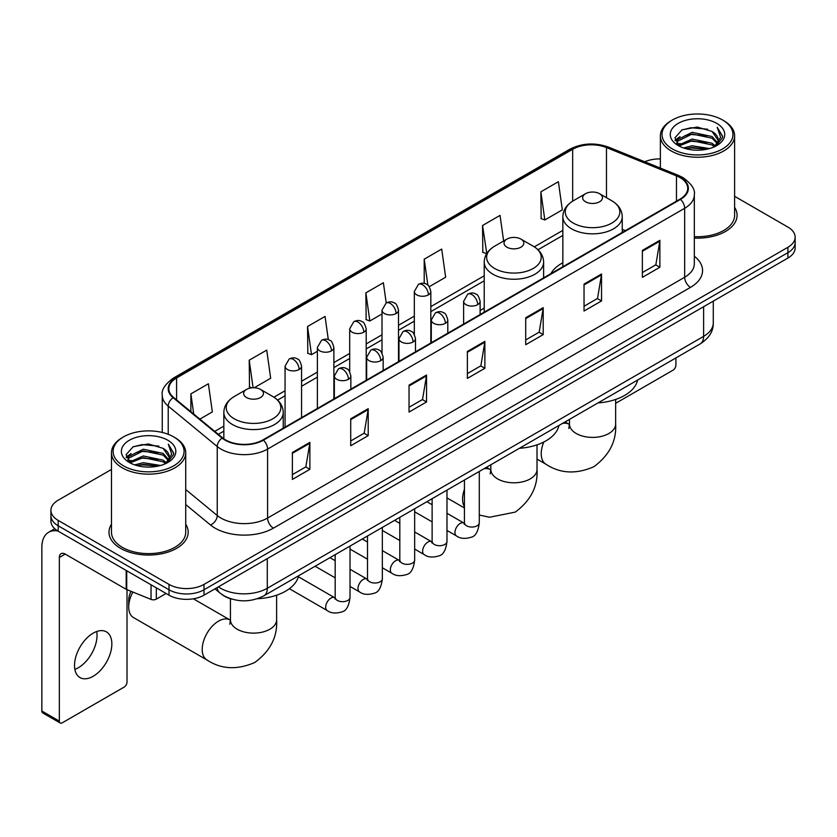 <?xml version="1.0" encoding="UTF-8"?>
<svg xmlns="http://www.w3.org/2000/svg" width="837" height="837" viewBox="0 0 837 837"><rect width="100%" height="100%" fill="white"/><g stroke="black" fill="none" stroke-linecap="round" stroke-linejoin="round"><path stroke-width="1.26" d="M484.225 308.142A43.723 25.246 0 0 0 480.114 310.653M562.851 262.745A43.723 25.246 0 0 0 550.851 273.689M231.87 599.125A24.744 14.292 180 0 1 221.878 594.448M111.478 469.431L58.182 500.202A24.744 14.292 0 0 0 50.931 510.308L50.931 521.085A24.744 14.292 0 0 0 58.182 531.181L169.011 595.17A24.744 14.292 0 0 0 204.008 595.17L787.899 258.058A24.744 14.292 0 0 0 795.15 247.961L795.15 242.573A24.744 14.292 0 0 1 787.899 252.669A24.744 14.292 0 0 0 795.15 242.573L795.15 237.185A24.744 14.292 0 0 0 787.899 227.078L734.614 196.308M50.931 510.308A24.744 14.292 0 0 0 58.182 520.405L169.011 584.393A24.744 14.292 0 0 0 204.008 584.393L204.008 589.782L787.899 252.669L204.008 589.782A24.744 14.292 0 0 1 169.011 589.782A24.744 14.292 0 0 0 204.008 589.782L204.008 595.17M58.182 520.405L58.182 525.793L169.011 589.782L58.182 525.793A24.744 14.292 0 0 1 50.931 515.697A24.744 14.292 0 0 0 58.182 525.793L58.182 531.181M111.478 524.234A39.601 22.861 0 0 0 108.998 532.196A39.601 22.861 0 0 0 120.601 548.361A39.601 22.861 0 0 0 163.749 553.309A39.601 22.861 0 0 0 188.189 532.196A39.601 22.861 0 0 0 185.72 524.234A39.601 22.861 0 0 1 188.189 532.196A39.601 22.861 0 0 1 163.749 553.309A39.601 22.861 0 0 1 120.601 548.361A39.601 22.861 0 0 1 108.998 532.196A39.601 22.861 0 0 1 111.478 524.234M679.989 177.57A26.397 15.244 180 0 1 687.721 188.346A26.397 15.244 180 0 1 679.989 199.122L262.923 439.917A26.397 15.244 180 0 1 222.632 437.887L173.625 397.47A26.397 15.244 180 0 1 168.854 388.734A26.397 15.244 180 0 1 176.586 377.958L572.665 149.279A26.397 15.244 180 0 1 606.48 147.574L676.463 175.864A26.397 15.244 180 0 1 679.989 177.57M680.46 177.308A27.056 15.621 0 0 0 676.84 175.55L606.856 147.26A27.056 15.621 0 0 0 572.205 149.007L176.115 377.686A27.056 15.621 0 0 0 173.092 397.69L222.098 438.096A27.056 15.621 0 0 0 263.393 440.189L680.46 199.394A27.056 15.621 0 0 0 680.46 177.308M292.385 452.482L292.385 479.423L309.878 469.316L309.878 442.375L292.385 452.482M292.385 474.642L305.861 466.858L309.805 443.275A6.602 3.808 -120 0 0 309.878 442.375M305.746 466.931L309.878 469.316M350.713 418.803L350.713 445.744L368.207 435.638L368.207 408.697L350.713 418.803M350.713 440.963L364.189 433.179L368.144 409.596A6.602 3.808 -120 0 0 368.207 408.697M364.074 433.252L368.207 435.638M409.042 385.125L409.042 412.066L426.546 401.969L426.546 375.018L409.042 385.125M409.042 407.284L422.518 399.511L426.472 375.918A6.602 3.808 -120 0 0 426.546 375.018M422.403 399.573L426.546 401.969M642.366 250.42L642.366 277.361L659.87 267.254L659.87 240.313L642.366 250.42M642.366 272.58L655.842 264.795L659.797 241.213A6.602 3.808 -120 0 0 659.87 240.313M655.727 264.869L659.87 267.254M584.038 284.099L584.038 311.04L601.531 300.933L601.531 273.992L584.038 284.099M584.038 306.258L597.513 298.474L601.468 274.881A6.602 3.808 -120 0 0 601.531 273.992M597.398 298.547L601.531 300.933M525.709 317.767L525.709 344.718L543.203 334.612L543.203 307.671L525.709 317.767M525.709 339.937L539.185 332.153L543.129 308.56A6.602 3.808 -120 0 0 543.203 307.671M539.059 332.216L543.203 334.612M467.37 351.446L467.37 378.387L484.874 368.29L484.874 341.35L467.37 351.446M467.37 373.605L480.856 365.832L484.801 342.239A6.602 3.808 -120 0 0 484.874 341.35M480.731 365.895L484.874 368.29M694.323 238.085A39.601 22.861 0 0 0 737.083 215.297A39.601 22.861 0 0 0 734.614 207.335A39.601 22.861 0 0 1 737.083 215.297A39.601 22.861 0 0 1 694.323 238.085M204.008 584.393L787.899 247.281A24.744 14.292 0 0 0 795.15 237.185M660.372 158.915A24.744 14.292 0 0 0 644.731 161.771M254.176 387.772L270.665 378.251L266.721 350.107L249.217 360.203L249.499 386.987M199.876 419.117L212.336 411.93L208.382 383.775L190.888 393.882L190.888 411.699M429.266 286.683L445.661 277.225L441.706 249.07L424.213 259.177L424.213 283.419M503.633 241.004L500.034 215.391L482.541 225.498L482.823 252.272M540.869 191.819L544.824 219.974L562.318 209.867L558.373 181.713L540.869 191.819L541.152 218.603M328.313 339.676L325.049 316.428L307.545 326.524L307.828 353.308M386.213 302.973L383.377 282.749L365.874 292.856L366.156 319.629M365.874 292.856L369.828 321L382.007 313.969M369.828 321L365.874 319.525M424.213 259.177L427.853 285.166M482.541 225.498L486.778 253.485M486.485 253.642L482.541 252.167M544.824 219.974L540.869 218.488M307.545 326.524L311.5 354.679L317.38 351.278M311.5 354.679L307.545 353.204M251.811 387.845L249.217 386.882M249.217 360.203L253.088 387.772M190.888 393.882L193.713 414.033M615.645 403.319L672.99 370.205A4.122 2.385 120 0 0 675.909 365.162L675.909 357.943M672.404 148.944A35.468 20.475 0 0 0 722.572 148.944A35.468 20.475 0 0 0 722.572 119.984L723.733 120.664A37.121 21.427 0 0 1 734.614 135.814A37.121 21.427 0 0 1 711.691 155.619A37.121 21.427 0 0 1 671.243 150.963A37.121 21.427 0 0 1 660.372 135.814A37.121 21.427 0 0 1 671.243 120.664L672.404 119.984A35.468 20.475 0 0 0 672.404 148.944M694.323 236.651A37.121 21.427 0 0 0 734.614 215.297L734.614 135.814M683.588 147.982L692.147 145.784L709.504 148.567M686.047 148.724L692.147 147.469L706.972 149.195L690.996 147.929L686.214 148.777M678.252 145.23L692.147 139.057L712.067 143.253L715.279 145.91M679.11 145.931L692.147 140.731L712.067 144.937L714.39 146.716M677.112 144.079L677.572 139.612L692.147 132.319L712.067 136.525L717.529 142.708M676.924 143.263L677.572 141.296L692.147 134.004L712.067 138.21L717.131 143.514M714.181 146.883A20.622 11.906 0 0 0 718.115 139.884A20.622 11.906 0 0 0 712.067 131.472L718.104 140.292M716.734 123.353A27.223 15.715 0 0 0 678.294 123.321A27.223 15.715 0 0 0 678.116 145.512A27.223 15.715 0 0 0 678.242 145.575A27.223 15.715 0 0 0 716.859 145.512A27.223 15.715 0 0 0 716.734 123.353M712.067 131.472L697.252 127.046L682.029 129.85L674.967 137.823L679.644 146.329M715.865 146.056L722.446 137.718L722.572 136.222L717.225 127.276L720.594 137.299L714.39 146.789M723.733 120.664L722.572 119.984A35.468 20.475 0 0 0 672.404 119.984M717.225 127.276L722.572 136.557M681.674 130.028L690.996 127.726L707.704 129.222M675.239 140.857L678.284 138.471M684.98 135.625L690.996 134.454L707.108 135.782M684.98 142.363L690.996 141.191L707.108 142.52M675.061 140.197L680.052 136.651M677.719 144.728L680.052 143.389M585.555 201.79A9.898 5.713 0 0 0 599.554 201.79A9.898 5.713 0 0 0 599.554 193.703L611.847 200.796A27.286 15.746 0 0 1 611.847 223.071A27.286 15.746 0 0 1 573.261 223.071A27.286 15.746 0 0 1 573.261 200.796C566.544 204.793 563.071 210.087 562.851 216.699A29.693 17.148 0 0 0 571.556 228.825A29.693 17.148 0 0 0 603.916 232.54A29.693 17.148 0 0 0 622.247 216.699C622.027 210.087 618.564 204.793 611.847 200.796L599.554 193.703A9.898 5.713 0 0 0 585.555 193.703A9.898 5.713 0 0 0 585.555 201.79M598.005 402.911A45.376 26.198 0 0 0 637.595 380.061M506.919 247.187A9.898 5.713 0 0 0 520.917 247.187A9.898 5.713 0 0 0 520.917 239.1L533.211 246.193A27.286 15.746 0 0 1 533.211 268.468A27.286 15.746 0 0 1 494.636 268.468A27.286 15.746 0 0 1 494.636 246.193C487.908 250.19 484.445 255.484 484.225 262.096A29.693 17.148 0 0 0 492.92 274.222A29.693 17.148 0 0 0 525.291 277.936A29.693 17.148 0 0 0 543.621 262.096C543.401 255.484 539.928 250.19 533.211 246.193L520.917 239.1A9.898 5.713 0 0 0 506.919 239.1A9.898 5.713 0 0 0 506.919 247.187M519.379 448.308A45.376 26.198 0 0 0 558.959 425.458M132.853 592.041A23.101 13.34 120 0 0 128.71 606.992L128.71 600.255A14.846 8.569 -60 0 1 131.032 591.309M128.71 606.992A23.101 13.34 120 0 0 133.491 617.57L206.99 659.995A23.101 13.34 -60 0 1 203.443 641.487A23.101 13.34 -60 0 1 218.53 621.138A23.101 13.34 -60 0 1 230.081 619.997L230.426 620.186M246.528 397.523A9.898 5.713 0 0 0 260.537 397.523A9.898 5.713 0 0 0 260.537 389.435L272.82 396.529A27.286 15.746 0 0 1 272.82 418.803A27.286 15.746 0 0 1 234.245 418.803A27.286 15.746 0 0 1 234.245 396.529C227.528 400.525 224.054 405.819 223.835 412.432A29.693 17.148 0 0 0 232.529 424.558A29.693 17.148 0 0 0 264.9 428.272A29.693 17.148 0 0 0 283.23 412.432C283.011 405.819 279.537 400.525 272.82 396.529L260.537 389.435A9.898 5.713 0 0 0 246.528 389.435A9.898 5.713 0 0 0 246.528 397.523M257.283 598.748A45.376 26.198 0 0 0 298.579 575.793M96.705 631.516A26.397 15.244 -60 0 1 78.375 667.717A26.397 15.244 -60 0 1 74.849 669.37M93.179 676.265A26.397 15.244 120 0 0 110.421 653.006A26.397 15.244 120 0 0 106.383 631.851A26.397 15.244 120 0 0 93.179 633.159A26.397 15.244 120 0 0 75.937 656.417A26.397 15.244 120 0 0 79.986 677.572A26.397 15.244 120 0 0 93.179 676.265M156.32 587.846L156.32 599.125L166.092 593.485M57.899 531.024A32.999 19.052 -120 0 0 48.682 532.248A32.999 19.052 -120 0 0 41.85 547.346L41.85 711.021L59.354 721.128L59.354 557.452A8.244 4.76 60 0 1 61.059 553.675A8.244 4.76 60 0 1 65.181 554.084L126.178 589.3L126.178 570.436M59.354 721.128A4.122 2.385 120 0 0 60.201 723.011L42.708 712.904A4.122 2.385 -60 0 1 41.85 711.021M60.201 723.011A4.122 2.385 120 0 0 62.262 722.812L124.096 687.114A4.122 2.385 120 0 0 127.015 682.061L127.015 589.677M156.32 599.125A4.122 2.385 180 0 1 151.037 599.397L126.722 589.562A4.122 2.385 180 0 1 126.178 589.3M123.51 465.853A35.468 20.475 0 0 0 173.677 465.853A35.468 20.475 0 0 0 173.677 436.883L174.849 437.563A37.121 21.427 0 0 1 185.72 452.712A37.121 21.427 0 0 1 162.796 472.518A37.121 21.427 0 0 1 122.348 467.873A37.121 21.427 0 0 1 111.478 452.712A37.121 21.427 0 0 1 122.348 437.563L123.51 436.883A35.468 20.475 0 0 0 123.51 465.853M111.478 452.712L111.478 532.196A37.121 21.427 0 0 0 122.348 547.346A37.121 21.427 0 0 0 162.796 551.991A37.121 21.427 0 0 0 185.72 532.196L185.72 452.712M134.694 464.88L143.263 462.694L160.61 465.466M137.153 465.623L143.263 464.368L158.078 466.104M129.358 462.129L143.263 455.956L163.173 460.162L166.385 462.819M130.216 462.83L143.263 457.64L163.173 461.846L165.496 463.614M128.218 460.988L128.678 456.51L143.263 449.218L163.173 453.424L168.635 459.607M128.04 460.162L128.678 458.195L143.263 450.902L163.173 455.108L168.237 460.413M165.287 463.782A20.622 11.906 0 0 0 169.22 456.793A20.622 11.906 0 0 0 163.173 448.37L169.21 457.201M167.839 440.252A27.223 15.715 0 0 0 129.411 440.22A27.223 15.715 0 0 0 129.233 462.411A27.223 15.715 0 0 0 129.348 462.484A27.223 15.715 0 0 0 167.965 462.411A27.223 15.715 0 0 0 167.839 440.252M163.173 448.37L148.358 443.945L133.135 446.749L126.073 454.721L130.76 463.227M166.971 462.966L173.552 454.617L173.677 453.12L168.331 444.175L171.7 454.198L165.496 463.688M174.849 437.563L173.677 436.883A35.468 20.475 0 0 0 123.51 436.883M168.331 444.175L173.677 453.455M132.78 446.927L142.102 444.625L158.81 446.121M126.345 457.766L129.39 455.37M136.086 452.524L142.102 451.363L158.214 452.681M136.086 459.262L142.102 458.09L158.214 459.419M137.32 465.675L142.102 464.828L158.057 466.104M126.167 457.096L131.158 453.549M128.825 461.626L131.158 460.287M218.415 586.852A32.999 19.052 0 0 0 220.633 588.265A32.999 19.052 0 0 0 267.296 588.265L703.614 336.359A32.999 19.052 0 0 0 713.281 322.894C713.522 331.075 709.159 338.085 700.192 343.913L263.885 595.818A16.499 9.521 60 0 0 267.296 588.265L267.296 558.635M703.614 306.729L703.614 336.359A16.499 9.521 60 0 1 700.192 343.913M217.076 587.626A16.499 11.038 129.5 0 0 219.953 592.994L214.942 588.861M787.899 258.058L787.899 247.281M169.011 595.17L169.011 584.393M694.323 256.237A41.243 23.813 180 0 1 690.494 287.363L273.427 528.147A8.244 4.76 60 0 1 267.589 518.051L684.656 277.256A32.999 19.052 0 0 0 694.323 263.791L694.323 194.812A32.999 19.052 180 0 1 684.656 208.287A8.244 4.76 -120 0 0 680.46 199.394M273.427 528.147A41.243 23.813 180 0 1 215.088 528.147A41.243 23.813 180 0 1 210.474 524.977L185.72 504.565M222.098 438.096A8.244 5.514 129.5 0 0 217.233 446.529L217.233 515.508A32.999 19.052 0 0 0 220.926 518.051A32.999 19.052 0 0 0 267.589 518.051L267.589 449.082A32.999 19.052 180 0 1 217.233 446.529L168.227 406.123A32.999 19.052 180 0 1 162.252 395.2L162.252 432.467M694.323 194.812C695.421 189.664 691.634 183.91 682.95 177.57L678.608 175.467A8.244 3.861 112 0 0 676.84 175.55M678.608 175.467L608.625 147.166C594.961 142.332 581.987 143.033 569.715 149.279A8.244 4.76 60 0 1 572.205 149.007M176.115 377.686A8.244 4.76 -120 0 0 173.625 377.947C165.067 384.11 161.269 389.854 162.252 395.2M173.092 397.69A8.244 5.514 129.5 0 0 168.227 406.123L168.227 434.309M608.625 147.166A8.244 3.861 112 0 0 606.856 147.26M263.393 440.189A8.244 4.76 60 0 1 267.589 449.082L684.656 208.287L684.656 277.256A8.244 4.76 60 0 0 690.494 287.363M185.72 489.519L217.233 515.508A8.244 5.514 -50.5 0 1 210.474 524.977M176.586 377.958L176.586 399.919M676.463 175.864L676.463 201.162M606.48 147.574L606.48 197.699M625.385 230.656L622.247 229.39M572.665 149.279L572.665 201.152M562.851 230.384L534.309 246.863M484.225 275.781L430.825 306.614M414.325 316.135L398.506 325.269M382.007 334.79L366.198 343.923M349.699 353.455L333.879 362.578M317.38 372.109L301.561 381.243M285.061 390.764L273.919 397.198M223.835 426.117L214.732 431.369M467.37 352.304L484.801 342.239M525.709 318.625L543.129 308.56M584.038 284.946L601.468 274.881M642.366 251.267L659.797 241.213M409.042 385.983L426.472 375.918M350.713 419.661L368.144 409.596M292.385 453.33L309.805 443.275M615.645 399.458L615.645 424.056A23.101 13.34 180 0 1 608.886 433.493A23.101 13.34 180 0 1 576.222 433.493A23.101 13.34 180 0 1 569.453 424.056L568.836 428.481M562.443 423.449A23.101 13.34 -60 0 1 569.097 424.265L569.453 424.464M615.645 424.056C616.649 441.015 609.378 455.234 593.851 466.722C576.149 474.433 560.204 473.616 546.006 464.273A23.101 13.34 -60 0 1 543.809 442.02M537.019 444.855L537.019 469.452A23.101 13.34 180 0 1 530.25 478.89A23.101 13.34 180 0 1 497.586 478.89A23.101 13.34 180 0 1 490.827 469.452L490.2 473.878M483.807 468.846A23.101 13.34 -60 0 1 490.472 469.662L490.817 469.86M464.441 506.741A23.101 13.34 -60 0 1 464.441 489.3M276.628 595.191L276.628 619.788A23.101 13.34 180 0 1 269.87 629.215A23.101 13.34 180 0 1 237.195 629.215A23.101 13.34 180 0 1 230.437 619.788L229.819 624.214M477.697 304.668A8.244 4.76 0 0 0 480.114 301.299C478.806 296.528 477.498 294.195 476.201 294.289C473.815 292.605 470.99 292.563 467.737 294.164A8.244 4.76 60 0 1 471.869 294.572A8.244 4.76 -120 0 1 477.697 304.668A8.244 4.76 0 0 1 466.031 304.668A8.244 4.76 0 0 1 463.614 301.299L467.737 294.164M446.979 530.438L456.489 535.931A7.428 4.29 -60 0 1 455.349 529.978A7.428 4.29 -60 0 1 460.204 523.439A7.428 4.29 -60 0 1 460.528 523.261A7.428 4.29 -60 0 1 463.907 523.073L446.979 513.29M464.87 523.816L464.2 524.37L464.441 522.769A7.428 4.29 -0 0 0 466.617 525.793A7.428 4.29 -0 0 0 476.776 525.981A7.428 4.29 -0 0 0 479.287 522.769C478.272 531.39 475.604 536.203 471.283 537.208C465.079 539.101 460.141 538.672 456.489 535.931M445.378 323.323A8.244 4.76 0 0 0 447.795 319.964C446.487 315.193 445.19 312.85 443.882 312.944C441.497 311.259 438.672 311.218 435.428 312.818A8.244 4.76 60 0 1 439.551 313.226A8.244 4.76 -120 0 1 445.378 323.323A8.244 4.76 0 0 1 433.712 323.323A8.244 4.76 0 0 1 431.296 319.964L435.428 312.818M414.66 549.093L424.171 554.586A7.428 4.29 -60 0 1 423.03 548.643A7.428 4.29 -60 0 1 427.885 542.094A7.428 4.29 -60 0 1 428.209 541.916A7.428 4.29 -60 0 1 431.599 541.727L414.66 531.955M432.551 542.481L431.892 543.025L432.122 541.424A7.428 4.29 -0 0 0 434.298 544.458A7.428 4.29 -0 0 0 444.457 544.636A7.428 4.29 -0 0 0 446.979 541.424C445.954 550.045 443.286 554.858 438.965 555.873C432.76 557.756 427.833 557.327 424.171 554.586M413.07 341.988A8.244 4.76 0 0 0 415.487 338.619C414.179 333.848 412.871 331.504 411.574 331.598C409.178 329.914 406.363 329.872 403.11 331.473A8.244 4.76 60 0 1 407.232 331.881A8.244 4.76 -120 0 1 413.07 341.988A8.244 4.76 0 0 1 401.404 341.988A8.244 4.76 0 0 1 398.987 338.619L403.11 331.473M382.342 567.758L391.852 573.24A7.428 4.29 -60 0 1 390.722 567.298A7.428 4.29 -60 0 1 395.566 560.759A7.428 4.29 -60 0 1 395.901 560.581A7.428 4.29 -60 0 1 399.28 560.382L382.342 550.61M400.232 561.135L399.573 561.679L399.814 560.079A7.428 4.29 -0 0 0 401.98 563.113A7.428 4.29 -0 0 0 412.149 563.291A7.428 4.29 -0 0 0 414.66 560.079C413.645 568.7 410.967 573.512 406.646 574.527C400.442 576.411 395.514 575.982 391.852 573.24M380.751 360.642A8.244 4.76 0 0 0 383.168 357.273C381.86 352.503 380.553 350.169 379.255 350.253C376.859 348.569 374.045 348.527 370.791 350.128A8.244 4.76 60 0 1 374.924 350.536A8.244 4.76 -120 0 1 380.751 360.642A8.244 4.76 0 0 1 369.086 360.642A8.244 4.76 0 0 1 366.669 357.273L370.791 350.128M350.023 586.413L359.544 591.905A7.428 4.29 -60 0 1 358.403 585.952A7.428 4.29 -60 0 1 363.258 579.413A7.428 4.29 -60 0 1 363.582 579.235A7.428 4.29 -60 0 1 366.962 579.047L350.023 569.265M367.924 579.79L367.255 580.344L367.495 578.733A7.428 4.29 -0 0 0 369.672 581.767A7.428 4.29 -0 0 0 379.831 581.956A7.428 4.29 -0 0 0 382.342 578.733C381.327 587.354 378.659 592.177 374.338 593.182C368.134 595.076 363.195 594.647 359.544 591.905M348.433 379.297A8.244 4.76 0 0 0 350.849 375.928C349.542 371.157 348.244 368.824 346.936 368.908C344.551 367.234 341.726 367.192 338.483 368.782A8.244 4.76 60 0 1 342.605 369.201A8.244 4.76 -120 0 1 348.433 379.297A8.244 4.76 0 0 1 336.767 379.297A8.244 4.76 0 0 1 334.35 375.928L338.483 368.782M289.372 588.704L327.225 610.56A7.428 4.29 -60 0 1 326.085 604.607A7.428 4.29 -60 0 1 330.939 598.068A7.428 4.29 -60 0 1 331.264 597.89A7.428 4.29 -60 0 1 334.654 597.702L298.349 576.735M335.606 598.445L334.946 598.999L335.177 597.398A7.428 4.29 -0 0 0 337.353 600.422A7.428 4.29 -0 0 0 347.512 600.61A7.428 4.29 -0 0 0 350.023 597.398C349.008 606.019 346.34 610.832 342.019 611.837C335.815 613.73 330.887 613.301 327.225 610.56M428.408 294.875A8.244 4.76 0 0 0 430.825 291.506C429.517 286.735 428.209 284.392 426.912 284.486C424.516 282.801 421.702 282.76 418.448 284.36A8.244 4.76 60 0 1 422.58 284.768A8.244 4.76 -120 0 1 428.408 294.875A8.244 4.76 0 0 1 416.742 294.875A8.244 4.76 0 0 1 414.325 291.506L418.448 284.36M396.089 313.53A8.244 4.76 0 0 0 398.506 310.161C397.198 305.39 395.901 303.046 394.593 303.14C392.208 301.456 389.383 301.414 386.139 303.015A8.244 4.76 60 0 1 390.262 303.423A8.244 4.76 -120 0 1 396.089 313.53A8.244 4.76 0 0 1 384.424 313.53A8.244 4.76 0 0 1 382.007 310.161L386.139 303.015M363.781 332.184A8.244 4.76 0 0 0 366.198 328.815C364.89 324.045 363.582 321.711 362.275 321.795C359.889 320.111 357.075 320.069 353.821 321.67A8.244 4.76 60 0 1 357.943 322.078A8.244 4.76 -120 0 1 363.781 332.184A8.244 4.76 0 0 1 352.115 332.184A8.244 4.76 0 0 1 349.699 328.815L353.821 321.67M331.462 350.839A8.244 4.76 0 0 0 333.879 347.47C332.571 342.71 331.264 340.366 329.966 340.46C327.57 338.776 324.756 338.734 321.502 340.335A8.244 4.76 60 0 1 325.624 340.743A8.244 4.76 -120 0 1 331.462 350.839A8.244 4.76 0 0 1 319.797 350.839A8.244 4.76 0 0 1 317.38 347.47L321.502 340.335M299.144 369.504A8.244 4.76 0 0 0 301.561 366.135C300.253 361.364 298.955 359.021 297.648 359.115C295.262 357.43 292.437 357.389 289.194 358.989A8.244 4.76 60 0 1 293.316 359.397A8.244 4.76 -120 0 1 299.144 369.504A8.244 4.76 0 0 1 287.478 369.504A8.244 4.76 0 0 1 285.061 366.135L289.194 358.989M59.354 557.452L65.181 554.084M126.722 570.761L126.722 589.562M151.037 599.397L151.037 584.791M263.885 595.818C250.608 602.494 237.331 602.494 224.054 595.818L219.953 592.994M713.281 322.894L713.281 301.142M569.715 149.279L173.625 377.947M562.851 235.406L538.003 249.75M484.225 280.803L430.825 311.636M414.325 321.157L398.506 330.291M382.007 339.812L366.198 348.945M349.699 358.477L333.879 367.6M317.38 377.131L301.561 386.265M285.061 395.786L277.612 400.086M223.835 431.139L218.321 434.319M676.861 143.797L676.861 142.426M660.372 168.091L660.372 135.814M546.006 464.273L537.019 459.084M622.247 232.466L622.247 216.699M562.851 266.752L562.851 216.699M585.555 193.703L573.261 200.796M569.097 424.265L565.069 421.932M569.453 419.4L569.453 424.056M537.019 469.452C538.013 486.412 530.752 500.631 515.215 512.118L489.499 517.245L479.287 515.027M464.441 507.975L446.979 497.889M543.621 277.863L543.621 262.096M484.225 312.149L484.225 262.096M506.919 239.1L494.636 246.193M490.472 469.662L486.433 467.328M490.827 464.797L490.827 469.452M276.628 619.788C277.622 636.748 270.361 650.966 254.835 662.454C237.133 670.165 221.177 669.338 206.99 659.995M283.23 428.199L283.23 412.432M223.835 438.797L223.835 412.432M246.528 389.435L234.245 396.529M230.081 619.997L193.368 598.8M230.437 598.727L230.437 619.788M479.287 471.451L479.287 522.769M480.114 314.524L480.114 301.299M432.122 521.87L414.66 511.784M464.441 480.03L464.441 522.769M463.614 324.045L463.614 301.299M432.122 504.721L426.901 501.698M446.979 490.116L446.979 541.424M447.795 333.178L447.795 319.964M399.814 540.524L382.342 530.438M432.122 498.685L432.122 541.424M431.296 342.71L431.296 319.964M399.814 523.376L394.583 520.363M414.66 508.77L414.66 560.079M415.487 351.833L415.487 338.619M367.495 559.179L350.023 549.093M399.814 517.339L399.814 560.079M398.987 361.364L398.987 338.619M367.495 542.031L362.264 539.018M382.342 527.425L382.342 578.733M383.168 370.498L383.168 357.273M335.177 577.833L315.099 566.251M367.495 535.994L367.495 578.733M366.669 380.019L366.669 357.273M335.177 560.696L329.956 557.672M350.023 546.08L350.023 597.398M350.849 389.153L350.849 375.928M335.177 554.659L335.177 597.398M334.35 398.674L334.35 375.928M430.825 342.982L430.825 291.506M414.325 334.402L414.325 291.506M398.506 361.636L398.506 310.161M382.007 353.057L382.007 310.161M366.198 380.291L366.198 328.815M349.699 371.722L349.699 328.815M333.879 398.956L333.879 347.47M317.38 408.477L317.38 347.47M301.561 417.611L301.561 366.135M285.061 427.132L285.061 366.135M48.682 532.248L54.771 528.722M127.977 460.695L127.977 459.325"/></g></svg>
